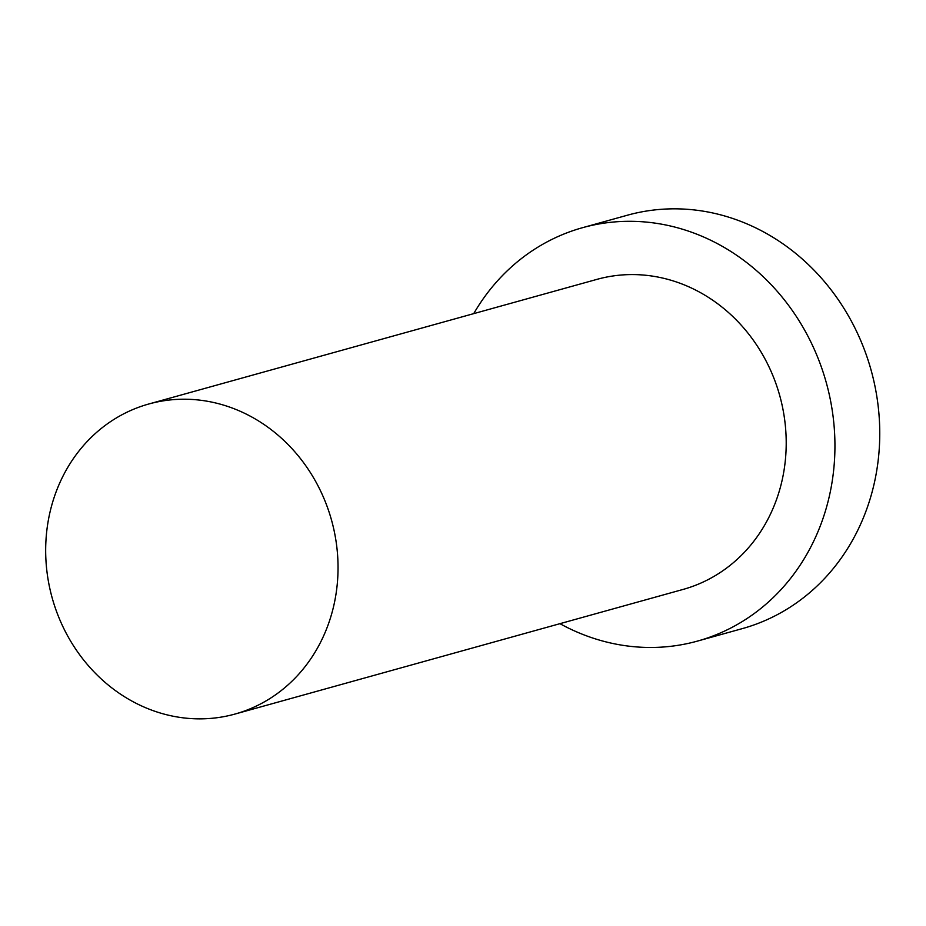 <?xml version="1.0" encoding="UTF-8"?>
<svg xmlns="http://www.w3.org/2000/svg" width="926" height="926" viewBox="0 0 926 926"><rect width="100%" height="100%" fill="white"/><g stroke="black" fill="none" stroke-linecap="round" stroke-linejoin="round"><path stroke-width="1.39" d="M333.916 605.048A160.904 144.988 -105.5 0 0 292.014 448.682A160.904 144.988 -105.5 0 0 148.739 404.014A160.904 144.988 -105.5 0 0 52.169 597.883A160.904 144.988 -105.5 0 0 234.972 714.062A160.904 144.988 -105.5 0 0 333.916 605.048M559.952 623.673A214.543 193.314 -105.5 0 0 697.51 641.081L742.328 628.615A214.543 193.314 -105.5 0 0 874.26 483.268A214.543 193.314 -105.5 0 0 818.387 274.791A214.543 193.314 -105.5 0 0 627.353 215.226L582.547 227.692A214.543 193.314 -105.5 0 0 473.718 313.636M697.51 641.081A214.543 193.314 -105.5 0 0 829.441 495.734A214.543 193.314 -105.5 0 0 773.569 287.257A214.543 193.314 -105.5 0 0 582.547 227.692M234.972 714.062L683.145 589.411A160.904 144.988 -105.5 0 0 782.088 480.397A160.904 144.988 -105.5 0 0 740.187 324.042A160.904 144.988 -105.5 0 0 596.911 279.374L148.739 404.014"/></g></svg>
